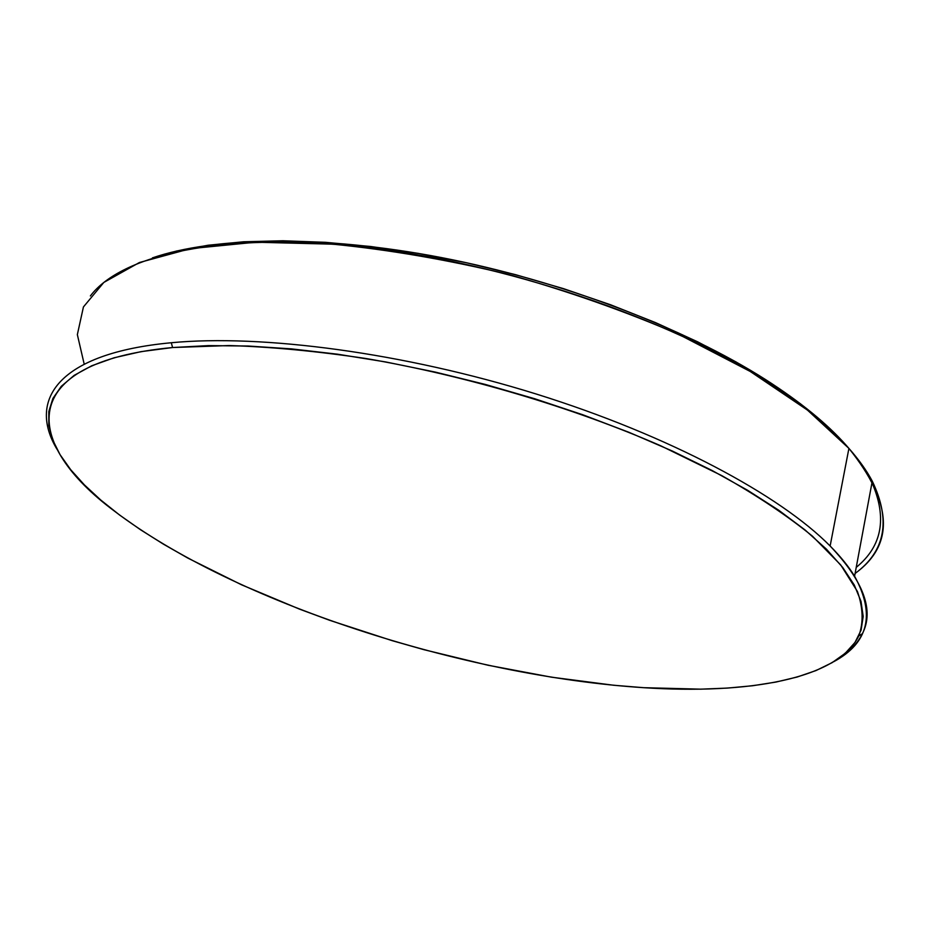 <?xml version="1.0" encoding="UTF-8"?>
<svg xmlns="http://www.w3.org/2000/svg" width="930" height="930" viewBox="0 0 930 930"><rect width="100%" height="100%" fill="white"/><g stroke="black" fill="none" stroke-linecap="round" stroke-linejoin="round"><path stroke-width="1.4" d="M90.373 295.949C121.284 254.983 221.166 231.431 362.328 246.962C503.223 262.423 667.647 318.072 767.413 381.986C802.485 404.445 829.653 426.579 848.916 448.4L846.393 445.505L848.916 448.4C892.719 502.944 894.776 544.631 855.1 573.461C885.372 551.234 891.103 520.463 872.27 481.147C866.679 470.615 858.89 459.699 848.916 448.4L830.13 546.003C840.522 556.5 848.672 566.568 854.589 576.205C875.525 614.439 868.574 642.932 833.71 661.707C847.265 654.115 856.821 644.792 862.354 633.737C874.386 610.522 863.633 581.285 830.13 546.003C779.933 495.132 669.542 435.624 536.436 394.088C403.364 352.621 261.888 334.091 171.294 342.74C58.113 353.272 27.365 399.877 56.951 449.202C27.365 399.877 58.113 353.272 171.294 342.74L172.585 347.529L171.294 342.74C261.888 334.091 403.364 352.621 536.436 394.088C669.542 435.624 779.933 495.132 830.13 546.003L848.916 448.4L807.473 410.107L750.196 371.442L678.912 334.486C625.402 311.341 568.567 291.311 508.408 274.408C447.865 259.842 389.345 249.763 332.859 244.172L255.552 242.219L190.313 248.67L139.419 262.516L103.823 282.441L83.433 306.947L77.353 334.614L84.188 364.118M856.228 567.37C882.082 546.317 887.336 518.091 871.98 482.705L872.921 484.693M643.711 687.688C463.396 675.959 234.999 602.803 114.39 511.082C23.738 443.912 13.799 362.549 172.585 347.529L141.046 351.645L114.065 357.794L91.779 365.757L74.202 375.336L61.287 386.322L52.882 398.47L48.802 411.572L48.813 425.428L52.661 439.855L60.066 454.677L70.727 469.731L84.386 484.879L100.731 500.003L119.517 514.976L140.488 529.728L163.401 544.143L188.011 558.174L241.556 584.807L299.6 609.162L329.883 620.38L392.216 640.677L423.964 649.686L487.936 665.229L551.571 677.191L613.661 685.247L643.711 687.688L700.871 689.165L727.562 688.084L752.684 685.736L775.992 682.062L797.196 677.017L816.005 670.553L832.129 662.648L845.231 653.29L854.996 642.444L861.087 630.156L863.191 616.439L861.006 601.361L854.275 585.017L842.789 567.544L826.375 549.107L805.008 529.914L778.701 510.221L747.615 490.284L712.02 470.452L672.355 451.038L629.133 432.38L583.017 414.85L534.762 398.761L485.216 384.416L435.24 372.081L385.729 361.956L337.52 354.191L291.45 348.878L248.217 346.03L208.425 345.611L172.585 347.529L229.14 345.542C271.397 346.867 317.049 351.203 366.095 358.538C465.988 375.674 572.624 407.34 660.858 445.842L721.645 475.555C757.683 495.969 787.954 516.185 812.471 536.192L840.732 564.94L857.448 591.503C863.156 607.953 863.61 622.751 858.797 635.899C837.116 679.574 747.232 694.431 643.711 687.688M846.393 445.505C827.247 423.824 800.288 401.841 765.518 379.556C684.41 327.883 561.197 280.732 441.355 257.564C321.443 234.511 214.446 236.615 152.404 257.889L176.595 251.019L208.029 245.253L243.602 241.777L282.941 240.765L325.57 242.323L370.861 246.52L418.128 253.355L466.593 262.772L515.418 274.629L563.743 288.73L610.731 304.831L655.569 322.629L697.547 341.775L736.014 361.933L770.459 382.73L800.498 403.806L825.863 424.836L846.393 445.505M854.589 576.205L872.27 481.147M862.354 633.737L858.797 635.899M767.413 381.986L765.518 379.556"/></g></svg>
